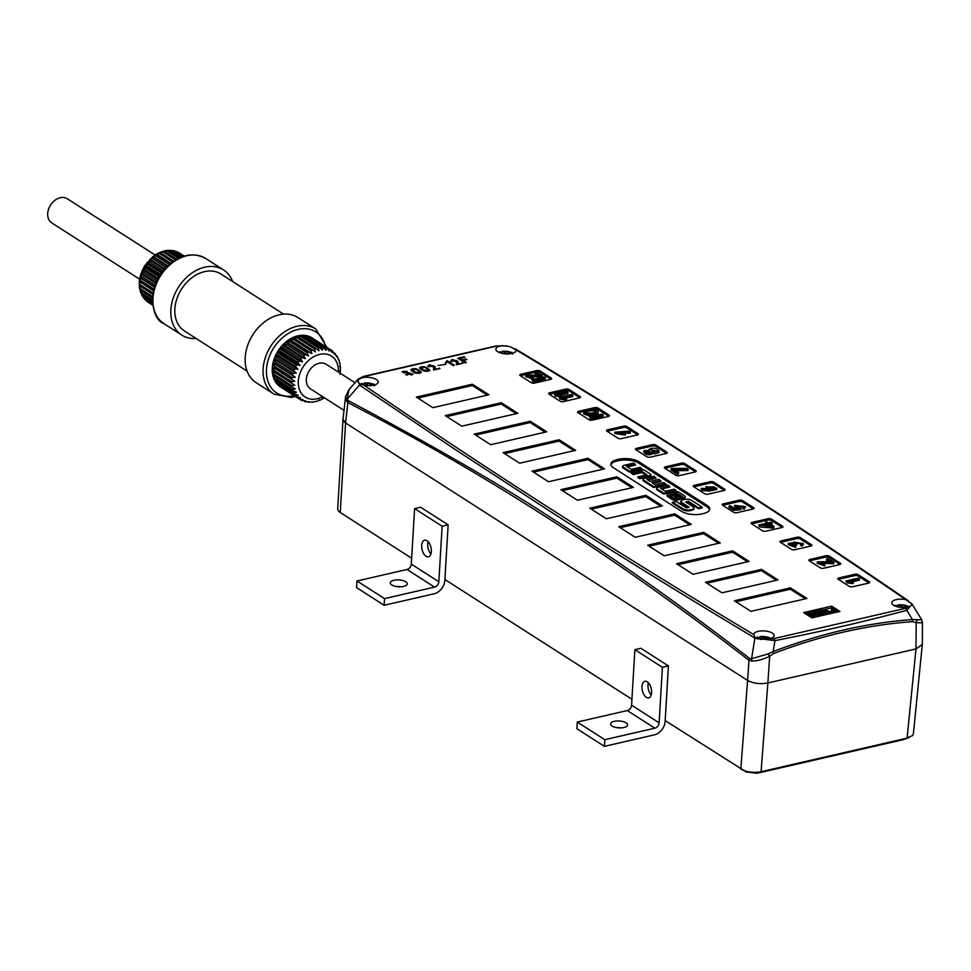 <?xml version="1.0" encoding="UTF-8"?>
<svg xmlns="http://www.w3.org/2000/svg" width="971" height="971" viewBox="0 0 971 971"><rect width="100%" height="100%" fill="white"/><g stroke="black" fill="none" stroke-linecap="round" stroke-linejoin="round"><path stroke-width="1.46" d="M451.017 361.321L452.183 359.404L458.142 361.576L457.681 363.834L462.851 363.3L456.661 364.72L456.71 361.722L452.17 360.702L451.017 361.321L450.738 360.508M438.067 365.509L445.725 364.343L438.067 365.509M419.666 368.179L419.557 367.693C422.798 365.691 426.233 366.553 429.862 370.303C426.342 372.111 422.943 371.408 419.666 368.179M405.502 374.539L411.401 374.138L402.067 371.699L407.395 371.541C402.783 371.128 402.783 371.444 407.383 372.488L413.039 374.126L405.502 374.539M407.395 371.541L407.383 371.529C402.783 371.128 402.783 371.444 407.383 372.488L407.347 373.155M905.761 599.653A10.22 4.139 3.4 0 0 891.815 602.724A10.22 4.139 3.4 0 0 898.126 606.972A10.22 4.139 3.4 0 0 909.439 606.535L912.121 604.848L911.878 603.816L905.761 599.653C782.395 514.946 652.548 431.731 516.232 349.997L509.993 346.623L502.662 345.676A10.22 4.139 3.4 0 0 495.841 349.147A10.22 4.139 3.4 0 0 505.806 353.881A10.22 4.139 3.4 0 0 516.244 350.361A10.22 4.139 3.4 0 0 516.232 349.997M502.662 345.676L496.424 346.161A2.428 1.189 -101 0 0 495.829 346.004L363.518 376.396L358.105 379.151M496.424 346.161L364.283 376.53L358.505 379.576L357.741 381.312L359.586 384.006L363.724 385.026A10.22 4.139 3.4 0 0 378.168 382.076A10.22 4.139 3.4 0 0 371.638 377.78A10.22 4.139 3.4 0 0 360.253 378.374M363.724 385.026C487.26 469.709 617.265 552.9 753.751 634.597L755.135 637.571L757.125 638.845L767.818 639.088A10.22 4.139 3.4 0 0 774.154 635.665A10.22 4.139 3.4 0 0 764.201 630.919A10.22 4.139 3.4 0 0 753.763 634.451A10.22 4.139 3.4 0 0 753.751 634.597M767.818 639.088L773.899 638.59L905.445 608.344L909.439 606.535M550.97 379.297L540.119 372.354L540.204 371.019A2.428 0.983 3.4 0 0 536.817 370.594L520.808 374.272A2.428 0.983 3.4 0 0 519.752 375.012A2.428 0.983 3.4 0 0 520.177 375.619L531.198 382.671A2.428 0.983 3.4 0 0 534.572 383.096L550.593 379.418A2.428 0.983 3.4 0 0 551.637 378.678A2.428 0.983 3.4 0 0 551.212 378.071L551.14 379.224M540.204 371.019L551.212 378.071M608.793 416.328L597.942 409.386L598.027 408.051A2.428 0.983 3.4 0 0 594.64 407.626L578.631 411.303A2.428 0.983 3.4 0 0 577.575 412.044A2.428 0.983 3.4 0 0 578.012 412.651L589.021 419.703A2.428 0.983 3.4 0 0 592.395 420.127L608.416 416.438A2.428 0.983 3.4 0 0 609.46 415.709A2.428 0.983 3.4 0 0 609.035 415.103L608.975 416.256M598.027 408.051L609.035 415.103M530.215 421.232L546.734 431.816L490.695 444.706L474.164 434.122L530.215 421.232L530.142 422.567L545.144 432.18M501.303 402.722L445.252 415.6L461.783 426.184L517.822 413.306L501.303 402.722L501.218 404.057L516.232 413.67M559.126 439.754L503.087 452.632L519.606 463.216L575.645 450.338L559.126 439.754L559.053 441.089L574.055 450.702M790.43 587.88L734.379 600.758L750.911 611.342L806.95 598.452L790.43 587.88L790.358 589.203L805.36 598.816M732.607 550.848L676.556 563.726L693.076 574.31L749.127 561.42L732.607 550.848L732.522 552.183L747.536 561.796M645.873 495.295L589.822 508.185L606.341 518.757L662.392 505.879L645.873 495.295L645.788 496.63L660.802 506.243M588.038 458.263L531.999 471.153L548.518 481.737L604.569 468.847L588.038 458.263L587.965 459.599L602.979 469.211M753.362 508.901L742.512 501.958L742.584 500.623A2.428 0.983 3.4 0 0 739.21 500.199L723.201 503.888A2.428 0.983 3.4 0 0 722.145 504.617A2.428 0.983 3.4 0 0 722.57 505.223L733.591 512.275A2.428 0.983 3.4 0 0 736.965 512.7L752.974 509.022A2.428 0.983 3.4 0 0 754.03 508.282A2.428 0.983 3.4 0 0 753.605 507.675L753.532 508.828M742.584 500.623L753.605 507.675M724.451 490.391L713.6 483.437L713.673 482.114A2.428 0.983 3.4 0 0 710.299 481.689L694.277 485.366A2.428 0.983 3.4 0 0 693.233 486.107A2.428 0.983 3.4 0 0 693.658 486.714L704.667 493.766A2.428 0.983 3.4 0 0 708.053 494.19L724.063 490.501A2.428 0.983 3.4 0 0 725.119 489.772A2.428 0.983 3.4 0 0 724.694 489.166L724.621 490.319M713.673 482.114L724.694 489.166M666.616 453.36L655.765 446.405L655.85 445.082A2.428 0.983 3.4 0 0 652.476 444.657L636.454 448.335A2.428 0.983 3.4 0 0 635.41 449.075A2.428 0.983 3.4 0 0 635.835 449.682L646.844 456.734A2.428 0.983 3.4 0 0 650.23 457.159L666.24 453.469A2.428 0.983 3.4 0 0 667.295 452.741A2.428 0.983 3.4 0 0 666.859 452.134L666.798 453.287M655.85 445.082L666.859 452.134M695.539 471.87L684.689 464.927L684.761 463.592A2.428 0.983 3.4 0 0 681.387 463.167L665.366 466.857A2.428 0.983 3.4 0 0 664.322 467.585A2.428 0.983 3.4 0 0 664.747 468.192L675.755 475.244A2.428 0.983 3.4 0 0 679.142 475.669L695.151 471.991A2.428 0.983 3.4 0 0 696.207 471.251A2.428 0.983 3.4 0 0 695.782 470.644L695.709 471.797M684.761 463.592L695.782 470.644M782.274 527.423L771.423 520.468L771.496 519.145A2.428 0.983 3.4 0 0 768.122 518.72L752.112 522.398A2.428 0.983 3.4 0 0 751.056 523.138A2.428 0.983 3.4 0 0 751.481 523.745L762.502 530.797A2.428 0.983 3.4 0 0 765.876 531.222L781.886 527.532A2.428 0.983 3.4 0 0 782.942 526.792A2.428 0.983 3.4 0 0 782.517 526.197L782.444 527.35M771.496 519.145L782.517 526.197M869.009 582.964L858.158 576.021L858.243 574.686L869.251 581.738L869.191 582.891M858.243 574.686A2.428 0.983 3.4 0 0 854.856 574.262L838.847 577.939A2.428 0.983 3.4 0 0 837.791 578.68A2.428 0.983 3.4 0 0 838.228 579.286L849.237 586.338A2.428 0.983 3.4 0 0 852.611 586.763L868.632 583.086A2.428 0.983 3.4 0 0 869.676 582.345A2.428 0.983 3.4 0 0 869.251 581.738M811.186 545.933L800.335 538.99L800.407 537.655L811.428 544.707L811.355 545.86M800.407 537.655A2.428 0.983 3.4 0 0 797.033 537.23L781.024 540.92A2.428 0.983 3.4 0 0 779.968 541.648A2.428 0.983 3.4 0 0 780.393 542.255L791.414 549.307A2.428 0.983 3.4 0 0 794.788 549.732L810.797 546.054A2.428 0.983 3.4 0 0 811.853 545.314A2.428 0.983 3.4 0 0 811.428 544.707M840.097 564.454L829.246 557.5L829.331 556.177A2.428 0.983 3.4 0 0 825.945 555.752L809.935 559.43A2.428 0.983 3.4 0 0 808.879 560.17A2.428 0.983 3.4 0 0 809.304 560.777L820.325 567.829A2.428 0.983 3.4 0 0 823.699 568.241L839.721 564.564A2.428 0.983 3.4 0 0 840.765 563.823A2.428 0.983 3.4 0 0 840.34 563.229L840.267 564.382M829.331 556.177L840.34 563.229M639.064 461.856L707.131 505.442A14.796 5.996 -176.6 0 1 709.728 509.12A14.796 5.996 -176.6 0 1 703.332 513.598L702.057 513.89A14.796 5.996 -176.6 0 1 681.508 511.329L613.441 467.743A14.796 5.996 -176.6 0 1 610.844 464.065A14.796 5.996 -176.6 0 1 617.24 459.586L618.527 459.295A14.796 5.996 -176.6 0 1 639.064 461.856L638.979 463.276A14.796 5.996 3.4 0 0 618.442 460.715L617.155 461.007A14.796 5.996 3.4 0 0 610.905 464.781M803.624 612.58L811.89 617.872L839.915 611.439L831.649 606.147L803.624 612.58M616.949 476.785L560.91 489.663L577.429 500.247L633.48 487.369L616.949 476.785L616.876 478.12L631.89 487.733M674.784 513.817L618.733 526.695L635.252 537.279L691.303 524.401L674.784 513.817L674.699 515.152L689.713 524.765M761.519 569.358L705.468 582.248L721.987 592.82L778.038 579.942L761.519 569.358L761.434 570.693L776.448 580.306M703.696 532.326L647.645 545.216L664.164 555.788L720.215 542.91L703.696 532.326L703.611 533.662L718.625 543.275M579.881 397.819L569.03 390.864L569.115 389.529A2.428 0.983 3.4 0 0 565.729 389.116L549.72 392.794A2.428 0.983 3.4 0 0 548.664 393.534A2.428 0.983 3.4 0 0 549.088 394.129L560.109 401.193A2.428 0.983 3.4 0 0 563.483 401.606L579.505 397.928A2.428 0.983 3.4 0 0 580.549 397.188A2.428 0.983 3.4 0 0 580.124 396.581L580.051 397.746M569.115 389.529L580.124 396.581M637.704 434.85L626.853 427.895L626.938 426.56A2.428 0.983 3.4 0 0 623.564 426.148L607.543 429.825A2.428 0.983 3.4 0 0 606.499 430.566A2.428 0.983 3.4 0 0 606.924 431.16L617.932 438.212A2.428 0.983 3.4 0 0 621.319 438.637L637.328 434.959A2.428 0.983 3.4 0 0 638.384 434.219A2.428 0.983 3.4 0 0 637.947 433.612L637.886 434.765M626.938 426.56L637.947 433.612M472.392 384.213L488.911 394.784L432.86 407.674L416.341 397.09L472.392 384.213L472.307 385.536L487.321 395.148M411.049 370.169L410.939 369.672C414.168 367.669 417.603 368.531 421.244 372.281C417.712 374.102 414.326 373.386 411.049 370.169M428.187 366.577L429.352 364.659L435.311 366.832L434.85 369.077L440.021 368.543L433.831 369.975L433.879 366.977L429.34 365.946L428.187 366.577L427.908 365.751M454.367 365.254L453.141 365.533L447.315 361.807L446.344 362.948L445.555 362.438L447.109 360.605L454.367 365.254M457.742 358.238L464.174 356.758L464.975 357.279L459.951 358.433L462.305 359.938L466.104 359.064L466.905 359.586L463.106 360.459L466.359 362.535L464.951 362.851L457.742 358.238M922.316 644.368L916.005 648.919L922.292 644.598L913.383 733.882L912.534 735.605L903.018 739.72L757.004 773.292L746.141 771.933M922.438 622.314L922.316 644.186M921.77 621.986C923.251 622.872 921.382 623.066 916.163 622.569A4.867 3.192 -62.6 0 0 917.012 619.704L920.909 619.789M343.006 419.229L345.567 422.992L340.251 512.494L411.643 558.216M340.251 512.494A14.601 5.911 3.4 0 1 337.69 508.877L343.006 419.363A14.601 5.911 3.4 0 0 345.567 422.98L747.597 680.44C753.338 683.475 760.087 684.324 767.867 682.965L916.005 648.919L916.163 622.569L912.412 621.646A4.867 2.84 -94.2 0 0 912.449 619.571L906.708 610.334C864.676 621.586 820.75 631.684 774.943 640.629L773.159 651.59C820.143 633.59 866.581 622.909 912.449 619.571L917.012 619.704M545.447 377.683L535.579 379.952L539.318 380.79L537.958 381.105L531.962 379.758L544.258 376.93L545.447 377.683L545.362 379.018L538.541 380.583M537.873 382.428L532.594 381.542L531.962 379.758M536.526 371.978L536.745 371.929A2.428 0.983 -176.6 0 1 540.119 372.354M520.347 375.728A2.428 0.983 -176.6 0 1 520.723 375.607L535.13 372.294M535.13 372.196L536.417 371.905L542.376 375.716L527.751 375.546L532.557 377.209L533.382 379.309L525.699 376.542L525.772 375.207L539.378 374.915L535.13 372.196L535.057 373.532L536.672 374.563M542.376 375.716L542.012 377.124L528.297 376.287M572.756 395.233L562.901 397.503L566.627 398.328L565.268 398.644L559.284 397.297L571.579 394.469L572.756 395.233L572.684 396.556L565.862 398.134M566.627 398.328L566.554 399.664L565.195 399.979L559.915 399.081L559.284 397.297M549.258 394.238A2.428 0.983 -176.6 0 1 549.635 394.129L565.656 390.439A2.428 0.983 -176.6 0 1 569.03 390.864M567.986 392.175L558.119 394.444L561.857 395.27L560.498 395.585L554.514 394.238L566.809 391.41L567.986 392.175L567.914 393.51L561.092 395.076M561.857 395.27L561.772 396.605L560.413 396.921L555.133 396.022L554.514 394.238M603.137 414.799L593.281 417.069L597.007 417.906L595.648 418.21L589.664 416.875L601.959 414.047L603.137 414.799L603.064 416.134L596.243 417.7M595.575 419.545L590.295 418.659L589.664 416.875M590.417 409.908L594.568 408.961A2.428 0.983 -176.6 0 1 597.942 409.386M585.659 411L578.558 412.639A2.428 0.983 -176.6 0 0 578.17 412.748M598.197 412.262L598.124 413.597C597.566 414.993 594.822 415.879 589.919 416.268L583.729 413.901L583.814 412.566C583.923 409.641 599.01 408.5 598.197 412.262C597.638 413.658 594.907 414.556 590.004 414.945L583.814 412.566M607.081 431.27A2.428 0.983 -176.6 0 1 607.47 431.16L623.479 427.471A2.428 0.983 -176.6 0 1 626.853 427.895M630.3 431.949L623.382 431.694L625.397 433.673L614.886 432.204L629.002 431.112L630.3 431.949L630.215 433.284L625.227 433.066M625.397 433.673L625.324 435.008L614.801 433.539L614.886 432.204M635.993 449.779A2.428 0.983 -176.6 0 1 636.381 449.67L652.391 445.992A2.428 0.983 -176.6 0 1 655.765 446.405M659.091 451.175L652.609 452.486C648.919 454.197 645.994 453.627 643.834 450.762L649.599 450.131L649.174 449.27C653.362 447.352 656.675 447.995 659.091 451.175L659.018 452.51L654.964 453.858L652.548 453.433M652.536 452.073L652.524 453.821C648.846 455.533 645.921 454.962 643.749 452.098L643.834 450.762M693.816 486.811A2.428 0.983 -176.6 0 1 694.204 486.702L710.214 483.024A2.428 0.983 -176.6 0 1 713.6 483.437M706.087 488.68L705.966 486.617L716.768 488.17L709.631 489.712L709.546 491.047L702.555 490.549L701.196 489.675L701.28 488.34L708.478 488.85L705.966 486.617M716.768 488.17L716.683 489.493L709.546 491.047M722.74 505.333A2.428 0.983 -176.6 0 1 723.116 505.211L739.125 501.534A2.428 0.983 -176.6 0 1 742.512 501.958M735.35 508.039L734.489 505.345L745.582 506.704L744.15 509.192L742.73 508.598L743.81 506.364L736.394 505.745L741.007 508.343L740.934 509.678L733.663 510.37L729.003 507.384L729.075 506.049L730.362 505.757L734.137 508.173L737.802 507.845L734.489 505.345M745.582 506.704L744.15 509.192M743.264 507.02L736.795 506.449M751.651 523.842A2.428 0.983 -176.6 0 1 752.027 523.733L768.049 520.055A2.428 0.983 -176.6 0 1 771.423 520.468M772.139 522.908L769.433 523.539L773.972 526.44L772.758 526.731L758.727 525.02L767.09 523.102L765.67 522.192L766.896 521.913L768.304 522.823L771.023 522.192L772.139 522.908L772.066 524.243L770.938 524.498M773.972 526.44L773.887 527.775L772.673 528.054L759.528 526.913L758.727 525.02M780.563 542.364A2.428 0.983 -176.6 0 1 780.939 542.243L796.96 538.565A2.428 0.983 -176.6 0 1 800.335 538.99M796.73 543.869L790.248 543.772L794.958 545.35L795.735 547.413L788.282 544.731L788.355 543.396L794.157 542.655L793.962 542.036L803.333 543.578L801.925 546.09L800.65 545.459L801.5 543.238L795.674 542.486L796.645 545.192L790.795 544.549M803.017 544.185L801.925 546.09M801.063 543.918L796.086 543.275M809.474 560.874A2.428 0.983 -176.6 0 1 809.85 560.765L825.872 557.087A2.428 0.983 -176.6 0 1 829.246 557.5M826.649 558.883L827.935 558.592L833.895 562.403L819.269 562.233L824.076 563.896L824.901 565.996L817.218 563.216L817.291 561.893L830.897 561.602L826.649 558.883L826.564 560.218L828.19 561.25M833.895 562.403L833.531 563.799L819.815 562.974M838.386 579.396A2.428 0.983 -176.6 0 1 838.762 579.274L854.783 575.597A2.428 0.983 -176.6 0 1 858.158 576.021M859.505 578.85L849.637 581.119L853.375 581.957L852.016 582.272L846.02 580.925L858.328 578.097L859.505 578.85L859.42 580.185L852.599 581.75M853.375 581.957L853.291 583.292L851.931 583.607L846.651 582.709L846.02 580.925M826.175 611.002C828.639 612.046 829.683 612.191 829.319 611.427L825.18 610.043L828.263 611.839M676.823 498.014L672.782 495.416L670.391 495.963M812.387 614.315L811.076 615.226L813.783 615.213L812.387 614.315L812.314 615.493M811.368 615.371L811.416 614.546L811.076 615.226M833.519 609.315L832.268 610.286L835.072 610.322L833.519 609.315L833.434 610.613M832.669 610.492L832.717 609.497L832.268 610.286M672.782 495.416L672.891 494.53L677.94 497.759L674.432 498.56L669.395 495.331L672.891 494.53M807.217 613.587L811.04 614.242L811.938 614.036L810.178 612.907L810.979 612.725L815.021 615.323L813.297 615.723C810.13 615.808 809.146 615.383 810.348 614.461L807.217 613.587L807.144 614.837M813.297 615.723L813.225 617.046C810.045 617.143 809.061 616.719 810.275 615.796L810.348 614.461M821.854 613.757L818.517 610.953L822.923 612.58L820.507 610.492L821.199 610.334L826.054 612.786L822.328 611.39L824.33 613.187L820.41 611.839L822.607 613.575L821.769 615.08L822.607 613.575M825.35 611.196L824.27 610.043L830.241 611.439C830.46 612.555 828.821 612.47 825.35 611.196M831.467 610.468L831.394 611.803L836.237 611.754L836.322 610.431L831.467 610.468L833.069 609.035L831.479 608.016L832.268 607.834L836.322 610.431M813.152 612.616L816.21 611.524L820.264 614.121L816.927 614.886L819.014 614.012L817.764 613.211L815.422 613.745L817.315 612.919L815.871 611.997L813.152 612.616L813.067 613.951L814.972 613.514M649.138 475.766L639.986 477.866L638.238 476.749L646.977 474.734L642.195 471.675L633.456 473.69L631.708 472.561L643.773 469.794L650.048 473.812A3.556 1.444 -176.6 0 1 650.643 474.455A3.556 1.444 -176.6 0 1 649.138 475.766L649.259 476.603A3.848 1.554 3.4 0 0 650.886 475.183A3.848 1.554 3.4 0 0 650.655 474.807M677.2 499.179L683.487 497.735A3.556 1.444 3.4 0 0 684.992 496.424A3.556 1.444 3.4 0 0 684.397 495.768L678.074 491.727L675.622 492.285L682.479 496.679L679.834 497.286L672.976 492.892L668.861 493.838A3.556 1.444 3.4 0 0 667.38 494.688A3.556 1.444 3.4 0 0 667.951 495.805L672.26 498.56A3.556 1.444 3.4 0 0 677.2 499.179L677.321 500.016A3.848 1.554 -176.6 0 1 671.981 499.349L667.672 496.582A3.848 1.554 -176.6 0 1 667.053 495.38A3.848 1.554 -176.6 0 1 667.332 495.04M629.633 471.238L641.71 468.459L639.962 467.342L631.211 469.357L626.429 466.286L635.168 464.284L633.42 463.155L624.28 465.267A3.556 1.444 3.4 0 0 622.799 466.116A3.556 1.444 3.4 0 0 623.37 467.221L629.633 471.238L629.511 472.124L623.079 468.01A3.848 1.554 -176.6 0 1 622.472 466.808A3.848 1.554 -176.6 0 1 622.751 466.468M663.8 493.219L675.986 490.416L674.141 489.238L665.256 491.277L660.608 488.304L669.492 486.265L667.635 485.075L658.387 487.199A3.556 1.444 3.4 0 0 656.906 488.049A3.556 1.444 3.4 0 0 657.476 489.166L663.8 493.219L663.691 494.105L657.185 489.942A3.848 1.554 -176.6 0 1 656.578 488.741A3.848 1.554 -176.6 0 1 656.857 488.401M690.332 509.787L691.57 509.496A5.207 2.112 3.4 0 0 693.78 507.578A5.207 2.112 3.4 0 0 692.906 506.631L685.684 502.007L688.5 501.352L698.635 507.845L702.057 507.056L691.643 500.393A5.207 2.112 3.4 0 0 684.421 499.482L683.256 499.749A5.207 2.112 3.4 0 0 681.096 500.987A5.207 2.112 3.4 0 0 681.921 502.626L689.131 507.238L686.279 507.894L676.132 501.388L672.66 502.189L683.111 508.877A5.207 2.112 3.4 0 0 690.332 509.787L690.454 510.612A5.486 2.221 -176.6 0 1 682.819 509.666L672.211 502.869L672.66 502.189M665.705 483.837L653.726 486.592L643.882 480.281A3.556 1.444 -176.6 0 1 643.312 479.176A3.556 1.444 -176.6 0 1 644.793 478.327L653.847 476.239L655.68 477.416L646.929 479.419L650.012 481.398L658.763 479.383L660.693 480.621L651.942 482.636L655.024 484.602L663.776 482.599L665.705 483.837L666.07 484.614L653.604 487.478L653.726 486.592M688.099 469.187L673.583 469.284L678.668 472.537L677.382 472.828L671.058 468.787L672.284 468.508L686.8 468.35L688.099 469.187L688.026 470.522L675.852 470.729M678.668 472.537L678.583 473.872L677.297 474.164L670.985 470.122L671.058 468.787M664.904 468.301A2.428 0.983 -176.6 0 1 665.293 468.18L681.302 464.502A2.428 0.983 -176.6 0 1 684.689 464.927M912.412 621.646C866.399 625.021 820.119 635.653 773.571 653.556L769.675 656.238C763.461 659.394 757.55 660.984 751.967 661.02L748.969 660.28A4.867 3.447 -52.3 0 1 749.588 658.411L751.603 658.702L754.88 638.02C685.235 596.412 617.665 554.635 552.171 512.688L454.659 449.136L359.476 385.062L347.254 399.227L348.334 400.659C432.52 445.519 499.774 484.359 550.108 517.155C615.116 558.75 681.618 605.831 749.588 658.411M751.967 661.02A4.867 3.229 -105.6 0 1 751.603 658.702L767.915 653.993A4.867 1.177 -133.2 0 1 769.675 656.238L767.867 682.977C760.087 684.324 753.338 683.487 747.597 680.44L748.969 660.28C616.767 558.034 483.06 472.149 347.873 402.625L346.234 400.683L345.627 396.289M807.387 614.995L809.838 615.675M813.225 617.046L814.948 616.658L815.021 615.323M810.178 612.907L810.117 613.975M822.571 614.23L824.245 614.509L824.33 613.187M823.578 613.356L823.493 614.692M824.294 613.806L825.969 614.121L826.054 612.786M825.289 612.956L825.216 614.291M820.507 610.492L820.459 611.414M818.517 610.953L818.432 612.288L821.769 615.08M826.042 612.98L830.156 612.762L830.241 611.439M824.27 610.043L824.597 612.058M831.479 608.016L831.516 609.424M815.871 611.997L815.798 613.271M814.972 613.454L814.9 614.789L816.453 614.825M815.422 613.745L815.349 615.08M817.764 613.211L817.703 614.315M816.477 614.594L816.842 616.221L820.179 615.444L820.264 614.121M816.927 614.886L816.842 616.221M812.703 612.337L813.067 613.951M633.456 473.69L633.335 474.576L631.259 473.241L631.708 472.561M633.335 474.576L642.074 472.561L642.195 471.675M642.074 472.561L645.873 474.989M639.986 477.866L639.865 478.752L637.789 477.429L638.238 476.749M639.865 478.752L649.259 476.603M681.375 496.934L675.173 492.965L675.622 492.285M685.004 496.776A3.848 1.554 -176.6 0 1 685.235 497.152A3.848 1.554 -176.6 0 1 683.608 498.56L677.321 500.016M635.168 464.284L635.532 465.06L627.424 466.917M641.71 468.459L642.062 469.248L629.511 472.124M669.492 486.265L669.844 487.041L661.591 488.935M675.986 490.416L676.35 491.205L663.691 494.105M702.057 507.056L702.421 507.833L698.513 508.731L688.378 502.238L686.679 502.638M688.378 502.238L688.5 501.352M698.513 508.731L698.635 507.845M688.026 507.493L681.642 503.403A5.486 2.221 -176.6 0 1 680.768 501.679A5.486 2.221 -176.6 0 1 681.011 501.339M693.816 507.93A5.486 2.221 -176.6 0 1 694.022 508.306A5.486 2.221 -176.6 0 1 691.692 510.333L690.454 510.612M652.937 483.267L661.045 481.398L660.693 480.621M647.912 480.05L656.032 478.193L655.68 477.416M643.263 479.528A3.848 1.554 3.4 0 0 642.984 479.868A3.848 1.554 3.4 0 0 643.591 481.07L653.604 487.478M649.15 546.175L703.611 533.662M706.985 583.207L761.434 570.693M620.238 527.666L674.699 515.152M562.415 490.634L616.876 478.12M805.141 613.551L832.171 607.858M836.31 610.516L838.325 611.803M709.583 509.824A14.796 5.996 3.4 0 0 707.046 506.862L638.979 463.276M533.504 472.112L587.965 459.599M591.327 509.144L645.788 496.63M678.074 564.697L732.522 552.183M735.897 601.729L790.358 589.203M831.649 606.147L831.577 607.47M504.592 453.603L559.053 441.089M446.769 416.571L501.218 404.057M475.681 435.093L530.142 422.567M417.858 398.061L472.307 385.536M846.736 581.374L846.651 582.709M852.016 582.272L851.931 583.607M824.974 564.661L817.291 561.893M833.604 562.464L833.531 563.799M795.807 546.078L788.355 543.396M795.795 544.076L795.722 545.411M802.01 544.755L800.735 544.124M765.67 522.192L765.597 523.442M759.613 525.59L759.528 526.913M772.758 526.731L772.673 528.054M768.207 523.818L762.563 525.117L771.52 525.93L768.207 523.818L768.134 525.153L766.653 525.493M768.996 525.699L768.134 525.153M741.007 508.343L733.736 509.035L733.663 510.37M733.736 509.035L729.075 506.049M744.235 507.857L742.815 507.263M709.631 489.712L702.628 489.214L702.555 490.549M702.628 489.214L701.28 488.34M714.158 486.823L707.738 486.993C710.202 489.19 712.568 489.457 714.838 487.782L714.158 486.823M714.377 488.401L708.187 487.782M677.382 472.828L677.297 474.164M657.051 451.114L650.958 449.731L657.051 451.114M656.542 451.394L651.347 450.52M650.958 452.183L645.581 451.151L650.958 452.183M650.376 452.644L646.201 451.94M623.503 433.224L616.84 432.568C617.605 434.268 619.826 434.498 623.503 433.224M623.018 433.831L617.265 433.309M590.368 417.324L590.295 418.659M595.648 418.21L595.587 419.387M597.007 417.906L596.947 419.084M595.162 412.954L596.376 411.886C592.516 410.114 588.899 410.417 585.537 412.809C586.739 414.374 589.943 414.423 595.162 412.954M595.891 412.566L586.035 413.452M559.988 397.758L559.915 399.081M565.268 398.644L565.195 399.979M555.218 394.699L555.133 396.022M560.498 395.585L560.413 396.921M532.678 380.207L532.594 381.542M537.958 381.105L537.885 382.331M539.318 380.79L539.233 382.016M533.467 377.974L525.772 375.207M542.097 375.789L542.012 377.124M911.818 603.731L921.722 619.765L922.438 622.362M912.145 604.193L906.708 610.334A2.428 1.408 -105 0 0 905.445 608.344M773.899 638.59A2.428 1.189 -101 0 1 774.943 640.629L754.88 638.02A2.428 1.76 -59.1 0 1 755.135 637.571M767.915 653.993L773.159 651.59A4.867 2.33 -111.1 0 1 773.571 653.556M360.059 384.213A2.428 1.833 -55.9 0 0 359.476 385.062L357.765 379.515M348.844 389.844L347.254 399.227A4.867 2.877 160.9 0 0 346.234 400.683M345.567 422.98L347.873 402.625A4.867 3.714 -61.6 0 1 348.334 400.659M364.283 376.53A2.428 1.408 -105 0 0 363.518 376.396M769.785 637.692L764.068 638.687L764.031 639.428M764.068 638.687L760.851 636.636L759.322 637.959M760.22 636.466L760.851 636.636A7.295 2.962 3.4 0 1 768.753 637.619L770.658 639.367M761.652 639.488L757.671 637.049M761.665 639.246L760.694 639.464M907.836 605.965L902.095 607.47M902.12 606.96L898.903 604.897L897.374 606.22M898.272 604.727L898.903 604.897A7.295 2.962 3.4 0 1 906.805 605.88L908.71 607.64M899.182 607.166L895.735 605.321M373.823 384.128L368.07 385.621M368.106 385.123L364.878 383.06L363.348 384.382M364.259 382.89L364.878 383.06A7.295 2.962 3.4 0 1 372.779 384.043L374.685 385.803M365.132 385.317L361.71 383.472M511.875 352.388L506.122 353.905M506.158 353.383L502.942 351.32L501.4 352.655M502.31 351.162L502.942 351.32A7.295 2.962 3.4 0 1 510.843 352.315L512.737 354.063M503.221 353.59L499.762 351.745M438.831 581.75L442.133 526.233L448.141 524.862L420.601 507.226L414.593 508.61L411.291 564.115L438.831 581.75A4.867 3.605 -57.4 0 1 434.559 587.115L407.031 569.479A4.867 3.605 122.6 0 0 411.291 564.115M448.141 524.862L444.888 579.505L631.939 699.29M659.115 722.825L662.416 667.308L668.424 665.924L640.884 648.288L634.876 649.672L631.587 705.189L659.115 722.825A4.867 3.605 -57.4 0 1 654.855 728.177L627.315 710.554A4.867 3.605 122.6 0 0 631.587 705.189M668.424 665.924L665.171 720.579L746.553 772.176M909.366 737.499L903.018 739.72M747.585 680.44L740.812 769.02C746.541 772.163 753.29 773.062 761.082 771.702L907.096 738.142L915.993 648.919M665.171 720.579L665.123 721.441A12.162 9.006 122.6 0 1 654.454 734.841L604.411 746.347L604.812 739.684L654.855 728.177M646.346 697.348A8.521 4.564 -102.9 0 0 648.713 697.882A8.521 4.564 -102.9 0 0 651.25 688.56A8.521 4.564 -102.9 0 0 644.89 681.278A8.521 4.564 -102.9 0 0 642.025 688.512A8.521 4.564 -102.9 0 0 646.346 697.348M648.397 682.759A8.521 4.564 -102.9 0 0 651.213 695.018M626.077 722.812A8.521 3.447 -176.6 0 1 627.569 724.936A8.521 3.447 -176.6 0 1 618.867 727.874A8.521 3.447 -176.6 0 1 610.565 723.917A8.521 3.447 -176.6 0 1 616.646 720.992A8.521 3.447 -176.6 0 1 626.077 722.812M616.706 727.631A8.521 3.447 -176.6 0 1 621.027 727.886M604.812 739.684L577.272 722.048L576.883 728.711L604.411 746.347M577.272 722.048L627.315 710.554M662.416 667.308L634.876 649.672M444.888 579.505L444.839 580.367A12.162 9.006 122.6 0 1 434.171 593.779L384.128 605.273L384.528 598.609L434.559 587.115M426.051 556.286A8.521 4.564 -102.9 0 0 428.417 556.808A8.521 4.564 -102.9 0 0 430.966 547.486A8.521 4.564 -102.9 0 0 424.606 540.204A8.521 4.564 -102.9 0 0 421.73 547.45A8.521 4.564 -102.9 0 0 426.051 556.286M428.114 541.697A8.521 4.564 -102.9 0 0 430.93 553.943M405.781 581.75A8.521 3.447 -176.6 0 1 407.274 583.862A8.521 3.447 -176.6 0 1 398.571 586.8A8.521 3.447 -176.6 0 1 390.281 582.855A8.521 3.447 -176.6 0 1 396.35 579.93A8.521 3.447 -176.6 0 1 405.781 581.75M396.423 586.557A8.521 3.447 -176.6 0 1 400.744 586.812M384.528 598.609L356.988 580.986L356.588 587.637L384.128 605.273M356.988 580.986L407.031 569.479M442.133 526.233L414.593 508.61M247.083 371.104L184.454 330.99A33.815 25.052 -57.4 0 1 181.589 289.006A33.815 25.052 -57.4 0 1 220.927 274.028L283.556 314.143M184.308 256.089L179.951 253.358M184.029 256.174L177.45 251.95A29.191 21.617 -57.4 0 1 178.615 252.509L184.247 256.113M182.876 256.538L174.149 250.955A29.191 21.617 -57.4 0 1 175.423 251.258L183.41 256.368M180.982 257.254L170.593 250.615A29.191 21.617 -57.4 0 1 171.964 250.664L181.771 256.939M178.494 258.371L166.891 250.943A29.191 21.617 -57.4 0 1 168.311 250.736L179.489 257.898M175.63 259.949L163.116 251.926A29.191 21.617 -57.4 0 1 164.548 251.477L176.746 259.293M172.535 261.988L159.365 253.552A29.191 21.617 -57.4 0 1 160.773 252.873L173.724 261.163L160.081 252.375L163.65 251.052M169.367 264.513L155.736 255.786A29.191 21.617 -57.4 0 1 157.084 254.875L170.568 263.505M166.247 267.474L152.313 258.553A29.191 21.617 -57.4 0 1 153.576 257.449L167.413 266.309M163.298 270.836L149.17 261.794A29.191 21.617 -57.4 0 1 150.323 260.519L164.39 269.525M160.603 274.526L146.403 265.435A29.191 21.617 -57.4 0 1 147.41 264.015L161.587 273.094M158.249 278.446L144.084 269.368A29.191 21.617 -57.4 0 1 144.91 267.85L159.098 276.941M156.27 282.5L142.239 273.519A29.191 21.617 -57.4 0 1 142.871 271.929L156.974 280.959M154.717 286.591L140.953 277.779A29.191 21.617 -57.4 0 1 141.378 276.165L155.251 285.049M153.588 290.596L140.225 282.039A29.191 21.617 -57.4 0 1 140.431 280.437L153.964 289.103M152.872 294.383L140.091 286.19A29.191 21.617 -57.4 0 1 140.067 284.637L153.102 292.987M152.532 297.818L140.54 290.135A29.191 21.617 -57.4 0 1 140.297 288.678L152.629 296.568M152.471 300.755L141.584 293.776A29.191 21.617 -57.4 0 1 141.123 292.441L152.471 299.711M152.593 303.061L143.174 297.029A29.191 21.617 -57.4 0 1 142.506 295.852L152.532 302.272M152.75 304.591L145.274 299.808A29.191 21.617 -57.4 0 1 144.424 298.825L152.69 304.117M152.835 305.234L147.847 302.054A29.191 21.617 -57.4 0 1 146.827 301.265L152.811 305.1M146.827 301.265L145.808 300.148M144.424 298.825L145.274 299.808M143.854 298.279L143.186 297.041M142.822 295.682L143.174 297.029M142.506 295.852L141.256 293.558M141.159 292.732L141.584 293.776M141.123 292.441L140.006 289.746M140.006 289.37L140.54 290.135M140.297 288.678L139.399 285.705M140.067 284.637L139.351 281.808L140.225 282.039L153.527 290.887M139.266 285.644L139.351 281.808M140.431 280.437L139.873 277.779L140.953 277.779L139.873 277.779L154.535 287.173M139.29 281.651L139.873 277.779M141.378 276.165L140.977 273.555L144.485 266.09L152.993 256.478M139.873 277.597L140.929 273.725L142.239 273.519M142.871 271.929L142.519 269.744L144.084 269.368M144.91 267.85L144.594 265.933L146.403 265.435M147.41 264.015L147.094 262.376L149.17 261.794M150.323 260.519L149.971 259.172L152.313 258.553M155.736 255.786L153.151 256.393L153.576 257.449L153.151 256.393L156.38 254.147M159.365 253.552L156.549 254.111L157.084 254.875L156.549 254.111L159.96 252.314M160.081 252.375L163.116 251.926M164.548 251.477L163.674 251.246M163.929 251.125L166.891 250.943M168.311 250.736L167.23 250.736M167.898 250.506L170.593 250.615M171.964 250.664L170.653 250.87M171.879 250.615L174.149 250.955M175.423 251.258L173.87 251.623M175.812 251.501L177.45 251.95M232.639 281.529A38.682 28.645 122.6 0 0 223.548 269.926A38.682 28.645 122.6 0 0 178.555 287.064A38.682 28.645 122.6 0 0 181.82 335.092A38.682 28.645 122.6 0 0 196.166 338.491M153.151 256.393L167.91 265.836M149.971 259.172L165.021 268.809M147.094 262.376L162.315 272.111M142.519 269.744L157.703 279.466M140.929 273.725L155.918 283.326M156.549 254.111L170.86 263.275M144.594 265.933L159.851 275.703M155.069 254.972L67.242 198.727A14.359 10.632 122.6 0 0 60.275 197.708A14.359 10.632 122.6 0 0 48.55 209.226A14.359 10.632 122.6 0 0 51.754 222.905L139.581 279.15M339.923 363.13L340.323 366.929L339.632 366.443L340.323 366.929M306.63 336.901L307.419 336.294L325.588 347.934A29.191 21.617 -57.4 0 1 326.875 348.237L329.254 351.126L328.89 348.941A29.191 21.617 -57.4 0 1 330.067 349.487L332.179 352.509L331.864 350.58L334.752 354.464L334.825 353.128L336.901 356.94M306.423 401.994L304.287 401.375L305.853 400.999L301.107 400.125L302.916 399.627L299.299 399.032A29.191 21.617 -57.4 0 1 298.279 398.256L300.355 397.673L296.725 396.799A29.191 21.617 -57.4 0 1 295.876 395.804L298.206 395.185L294.614 394.02A29.191 21.617 -57.4 0 1 293.958 392.842L296.531 392.235L293.024 390.767A29.191 21.617 -57.4 0 1 292.562 389.432L295.378 388.873L291.992 387.126A29.191 21.617 -57.4 0 1 291.749 385.657L294.771 385.208L291.531 383.169A29.191 21.617 -57.4 0 1 291.518 381.627L294.735 381.312L291.664 379.018A29.191 21.617 -57.4 0 1 291.87 377.416L295.245 377.282L292.392 374.77A29.191 21.617 -57.4 0 1 292.817 373.143L296.313 373.228L293.691 370.509A29.191 21.617 -57.4 0 1 294.322 368.919L297.903 369.247L295.524 366.358A29.191 21.617 -57.4 0 1 296.349 364.841L299.978 365.436L297.854 362.414A29.191 21.617 -57.4 0 1 298.85 360.994L302.479 361.88L300.622 358.772A29.191 21.617 -57.4 0 1 301.763 357.498L305.355 358.675L303.753 355.532A29.191 21.617 -57.4 0 1 305.028 354.427L308.535 355.896L307.176 352.764A29.191 21.617 -57.4 0 1 308.535 351.854L311.934 353.614L310.817 350.543A29.191 21.617 -57.4 0 1 312.225 349.851L315.466 351.89L314.568 348.917A29.191 21.617 -57.4 0 1 315.988 348.468L319.058 350.749L318.342 347.921A29.191 21.617 -57.4 0 1 319.75 347.715L322.603 350.24L322.044 347.594A29.191 21.617 -57.4 0 1 323.416 347.642L305.234 336.002A29.191 21.617 -57.4 0 1 307.419 336.294M323.416 347.642L326.038 350.373L325.588 347.934M298.279 398.256L280.134 386.167M280.097 386.616A29.191 21.617 -57.4 0 1 278.556 385.159L296.725 396.799M309.069 401.763L305.574 401.678M282.221 388.097A29.191 21.617 -57.4 0 1 281.663 387.757A29.191 21.617 -57.4 0 1 281.129 387.393L299.299 399.032M301.107 400.125L299.772 399.275M310.235 337.58L328.89 348.941M326.875 348.237L308.705 336.597A29.191 21.617 -57.4 0 1 310.72 337.301M338.563 359.901L337.119 356.114M291.749 385.657L273.579 374.017L274.623 372.342M273.579 374.017A29.191 21.617 -57.4 0 1 273.361 371.541L291.531 383.169M291.518 381.627L273.337 369.987L274.587 368.41L273.494 367.378L291.664 379.018M273.337 369.987A29.191 21.617 -57.4 0 1 273.494 367.378M294.735 381.312L274.587 368.41M292.562 389.432L274.392 377.792L275.096 376.299M274.392 377.792A29.191 21.617 -57.4 0 1 273.81 375.486L291.992 387.126M296.349 364.841L278.179 353.201L279.83 352.534L279.684 350.774L297.854 362.414M278.179 353.201A29.191 21.617 -57.4 0 1 279.684 350.774M299.978 365.436L279.83 352.534M295.876 395.804L277.694 384.164L277.864 383.29M277.694 384.164A29.191 21.617 -57.4 0 1 276.444 382.38L294.614 394.02M308.535 351.854L290.365 340.214L291.786 340.712L292.635 338.903L310.817 350.543M290.365 340.214A29.191 21.617 -57.4 0 1 292.635 338.903M311.934 353.614L291.786 340.712M312.492 401.885L308.511 402.285M293.958 392.842L275.776 381.202L276.177 379.977M275.776 381.202A29.191 21.617 -57.4 0 1 274.854 379.127L293.024 390.767M291.87 377.416L273.701 365.776L275.109 364.392L274.223 363.13L292.392 374.77M273.701 365.776A29.191 21.617 -57.4 0 1 274.223 363.13M295.245 377.282L275.109 364.392M292.817 373.143L274.647 361.515L276.177 360.338L275.521 358.869L293.691 370.509M274.647 361.515A29.191 21.617 -57.4 0 1 275.521 358.869M296.313 373.228L276.177 360.338M294.322 368.919L276.152 357.279L277.767 356.345L277.354 354.718L295.524 366.358M276.152 357.279A29.191 21.617 -57.4 0 1 277.354 354.718M297.903 369.247L277.767 356.345M298.85 360.994L280.68 349.354L282.343 348.977L282.452 347.145L300.622 358.772M280.68 349.354A29.191 21.617 -57.4 0 1 282.452 347.145M302.479 361.88L282.343 348.977M301.763 357.498L283.593 345.858L285.219 345.773L285.583 343.892L303.753 355.532M283.593 345.858A29.191 21.617 -57.4 0 1 285.583 343.892M305.355 358.675L285.219 345.773M305.028 354.427L286.846 342.787L288.387 342.994L289.006 341.124L307.176 352.764M286.846 342.787A29.191 21.617 -57.4 0 1 289.006 341.124M308.535 355.896L288.387 342.994M312.225 349.851L294.043 338.211L295.33 338.988L296.386 337.277L314.568 348.917M294.043 338.211A29.191 21.617 -57.4 0 1 296.386 337.277M315.466 351.89L295.33 338.988M299.092 337.641L300.16 336.282L318.342 347.921M315.988 348.468L297.818 336.828A29.191 21.617 -57.4 0 1 300.16 336.282M302.891 336.925L303.874 335.954L322.044 347.594M319.75 347.715L301.58 336.087A29.191 21.617 -57.4 0 1 303.874 335.954M313.633 338.964L331.864 350.58M330.067 349.487L311.885 337.847A29.191 21.617 -57.4 0 1 313.16 338.588A29.191 21.617 -57.4 0 1 313.694 338.94M338.818 359.488L339.716 363.251M340.457 366.989L340.372 370.825L339.498 370.594M322.639 397.758L323.173 398.523L319.762 400.307M318.949 399.761L319.629 400.246L316.06 401.581M316.048 401.375L312.298 402.249M315.793 328.999L297.891 317.541A38.682 28.645 122.6 0 0 252.909 334.667A38.682 28.645 122.6 0 0 256.174 382.695L274.065 394.165A38.682 28.645 -57.4 0 1 265.423 357.292A38.682 28.645 -57.4 0 1 297.029 326.28A38.682 28.645 -57.4 0 1 315.793 328.999L326.887 347.387M313.16 338.588L312.055 337.872A29.191 21.617 122.6 0 0 297.891 335.82A29.191 21.617 122.6 0 0 274.04 359.221A29.191 21.617 122.6 0 0 280.558 387.053L281.663 387.757M354.998 382.708L326.207 364.283A14.601 10.815 122.6 0 0 319.131 363.251A14.601 10.815 122.6 0 0 307.2 374.952A14.601 10.815 122.6 0 0 310.465 388.861L344.013 410.345M403.9 372.998L403.645 371.687M403.778 371.444L402.237 372.148M411.401 374.138L411.231 375.279M406.91 374.211L406.861 375.109M412.821 374.563L411.049 373.617M414.459 372.609L412.457 369.672L415.576 372.245L419.763 372.184C417.591 369.502 415.163 368.664 412.457 369.672M419.763 372.184L419.569 373.35M421.062 372.694L417.421 370.085M412.554 369.393L411.036 370.133M423.089 370.619L421.074 367.693L424.206 370.254L428.381 370.194C426.22 367.524 423.781 366.686 421.074 367.693M428.381 370.194L428.199 371.371M429.68 370.716L426.038 368.106M421.171 367.414L419.654 368.155M429.352 364.659L428.005 366.237M435.251 367.317L433.345 365.521M434.85 369.077L434.814 369.745M433.879 366.977L433.418 369.635M439.256 368.058L439.22 368.737M447.109 360.605L445.495 363.324M453.299 365.497L447.061 361.503M452.183 359.404L450.835 360.981M458.081 362.074L456.176 360.277M457.681 363.834L457.644 364.501M456.71 361.722L456.249 364.392M462.087 362.814L462.05 363.482M464.174 356.758L464.126 357.474M459.938 358.615L458.749 358.882M463.106 360.459L463.058 361.346L465.291 362.778M466.104 359.064L466.068 359.78M462.305 359.938L462.257 360.824L459.89 359.319L459.951 358.433M463.094 360.642L462.257 360.824M834.526 610.844L834.453 612.167M667.672 496.582L667.951 495.805M671.981 499.349L672.26 498.56M683.608 498.56L683.487 497.735M623.079 468.01L623.37 467.221M657.185 489.942L657.476 489.166M681.642 503.403L681.921 502.626M682.819 509.666L683.111 508.877M691.692 510.333L691.57 509.496M643.591 481.07L643.882 480.281M618.442 460.715L618.527 459.295M617.24 459.586L617.155 461.007M707.046 506.862L707.131 505.442M809.935 559.43L809.85 560.765M825.872 557.087L825.945 555.752M796.96 538.565L797.033 537.23M781.024 540.92L780.939 542.243M854.783 575.597L854.856 574.262M838.847 577.939L838.762 579.274M752.112 522.398L752.027 523.733M768.049 520.055L768.122 518.72M665.366 466.857L665.293 468.18M681.302 464.502L681.387 463.167M636.454 448.335L636.381 449.67M652.391 445.992L652.476 444.657M694.277 485.366L694.204 486.702M710.214 483.024L710.299 481.689M723.201 503.888L723.116 505.211M739.125 501.534L739.21 500.199M549.72 392.794L549.635 394.129M565.656 390.439L565.729 389.116M623.479 427.471L623.564 426.148M607.543 429.825L607.47 431.16M578.631 411.303L578.558 412.639M594.568 408.961L594.64 407.626M520.808 374.272L520.723 375.607M536.745 371.929L536.817 370.594M758.448 637.182A7.295 2.962 3.4 0 0 756.543 638.578M896.5 605.455A7.295 2.962 3.4 0 0 895.262 606.098M362.474 383.606A7.295 2.962 3.4 0 0 360.957 384.492M500.538 351.878A7.295 2.962 3.4 0 0 499.288 352.522M767.867 682.977L761.082 771.702L757.004 773.292M223.548 269.926L205.646 258.468A38.682 28.645 122.6 0 0 160.664 275.594A38.682 28.645 122.6 0 0 163.929 323.622L181.82 335.092M325.455 346.477A36.255 26.848 122.6 0 0 298.279 329.375A36.255 26.848 122.6 0 0 266.491 369.114A36.255 26.848 122.6 0 0 293.982 395.634M332.021 350.689A29.191 21.617 -57.4 0 1 332.895 351.356M338.345 372.051A24.336 18.024 122.6 0 0 319.653 354.366A24.336 18.024 122.6 0 0 298.328 384.225A24.336 18.024 122.6 0 0 322.603 396.641M302.272 400.671A29.191 21.617 -57.4 0 1 301.483 400.307M407.165 374.381L407.104 375.267M348.674 390.051L345.567 396.775L343.03 419.047M650.643 474.455L650.886 475.183M667.38 494.688L667.053 495.38M684.992 496.424L685.235 497.152M622.799 466.116L622.472 466.808M656.906 488.049L656.578 488.741M681.096 500.987L680.768 501.679M693.78 507.578L694.022 508.306M643.312 479.176L642.984 479.868M793.89 543.372L793.962 542.036M803.26 544.901L803.333 543.578M652.609 452.486L652.524 453.821M649.174 449.27L649.101 450.593M357.801 379.467L348.686 390.026M908.638 600.988C784.022 515.383 652.803 431.282 514.994 348.71M506.862 345.858L495.829 345.992M757.586 637.073L755.693 638.044M760.305 636.454L769.724 637.668M895.65 605.346L894.582 605.795M898.357 604.715L907.776 605.928M361.625 383.509L360.095 384.225M364.331 382.877L373.75 384.091M499.677 351.769L498.621 352.23M502.395 351.15L511.814 352.364M147.774 302.005L146.609 301.107M142.603 296.519L141.681 294.881M140.904 293.145L140.188 291.045M139.8 289.492L139.375 286.918M165.143 250.712L167.425 250.372M169.257 250.275L171.199 250.348M173.299 250.627L174.914 251.016M177.098 251.768L178.446 252.411M205.646 258.468C193.035 251.792 180.096 254.596 166.854 266.867C145.844 287.258 151.403 319.811 163.929 323.622M295.415 396.544L291.324 397.455L274.065 394.165M323.343 398.486L324.423 397.807M339.996 374.296L340.42 370.971M429.34 365.946L429.291 366.832M452.17 360.702L452.122 361.588"/></g></svg>
